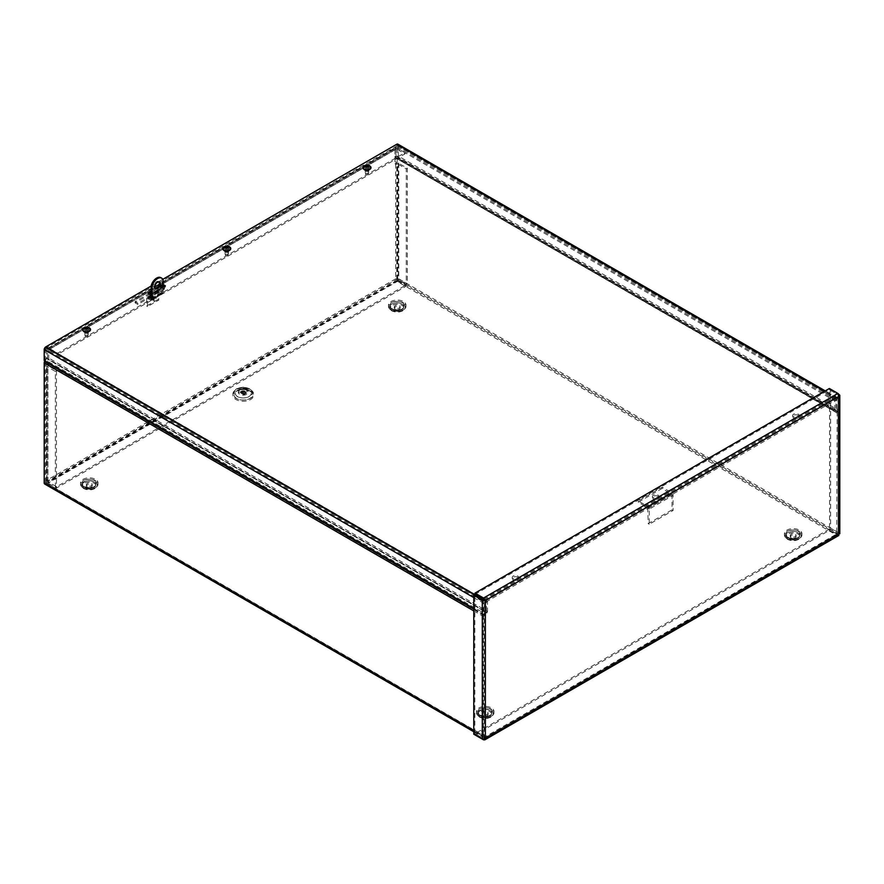 <?xml version="1.0" encoding="UTF-8"?>
<svg xmlns="http://www.w3.org/2000/svg" width="884" height="884" viewBox="0 0 884 884"><rect width="100%" height="100%" fill="white"/><g stroke="black" fill="none" stroke-linecap="round" stroke-linejoin="round"><path stroke-width="0.66" stroke-dasharray="4.42 3.31" d="M836.706 535.218L485.67 737.886L45.747 483.891L396.772 281.234L836.706 535.218A2.188 1.26 120 0 0 838.242 532.544L838.242 412.441A2.188 1.26 120 0 0 837.789 411.436L836.109 410.463L835.336 411.789L395.402 157.805A2.188 1.26 -60 0 1 394.949 156.799L394.949 146.954L834.883 400.949L834.883 410.795A2.188 1.26 120 0 0 835.336 411.789L837.159 413.06L836.706 533.969L485.349 736.659L45.416 482.675L397.225 279.178L837.159 533.174M244.503 392.419A1.768 1.028 0 0 0 242.57 392.198A1.768 1.028 0 0 0 241.476 393.148A1.768 1.028 0 0 0 243.255 394.165A1.768 1.028 0 0 0 245.023 393.148A1.768 1.028 0 0 0 244.503 392.419M244.967 392.153A2.42 1.403 0 0 0 242.327 391.855A2.42 1.403 0 0 0 240.835 393.148A2.42 1.403 0 0 0 243.255 394.54A2.42 1.403 0 0 0 245.675 393.148A2.42 1.403 0 0 0 244.967 392.153M250.581 389.778A10.365 5.989 180 0 1 251.896 390.706A10.365 5.989 180 0 1 250.084 398.518A10.365 5.989 180 0 1 236.426 398.518A10.365 5.989 180 0 1 234.614 390.706A10.365 5.989 180 0 1 250.581 389.778M244.503 391.358A1.768 1.028 0 0 0 242.57 391.137A1.768 1.028 0 0 0 241.476 392.087A1.768 1.028 0 0 0 241.542 392.341A1.768 1.028 0 0 0 243.255 393.115A1.768 1.028 0 0 0 244.967 392.341A1.768 1.028 0 0 0 245.023 392.087A1.768 1.028 0 0 0 244.503 391.358M791.103 537.837A2.917 1.68 180 0 1 790.252 536.654A2.917 1.68 180 0 1 793.169 534.964A2.917 1.68 180 0 1 796.086 536.654A2.917 1.68 180 0 1 794.285 538.201A2.917 1.68 180 0 1 791.103 537.837M791.103 536.588A2.917 1.68 180 0 1 790.252 535.395A2.917 1.68 180 0 1 793.169 533.715A2.917 1.68 180 0 1 796.086 535.395A2.917 1.68 180 0 1 794.285 536.953A2.917 1.68 180 0 1 791.103 536.588M395.17 309.245A2.917 1.68 180 0 1 394.308 308.052A2.917 1.68 180 0 1 397.225 306.372A2.917 1.68 180 0 1 400.143 308.052A2.917 1.68 180 0 1 398.341 309.61A2.917 1.68 180 0 1 395.17 309.245M395.17 307.997A2.917 1.68 180 0 1 394.308 306.803A2.917 1.68 180 0 1 397.225 305.124A2.917 1.68 180 0 1 400.143 306.803A2.917 1.68 180 0 1 398.341 308.361A2.917 1.68 180 0 1 395.17 307.997M483.15 715.631A2.917 1.68 180 0 1 482.299 714.438A2.917 1.68 180 0 1 485.217 712.758A2.917 1.68 180 0 1 488.134 714.438A2.917 1.68 180 0 1 486.333 715.996A2.917 1.68 180 0 1 483.15 715.631M483.15 714.382A2.917 1.68 180 0 1 482.299 713.189A2.917 1.68 180 0 1 485.217 711.51A2.917 1.68 180 0 1 488.134 713.189A2.917 1.68 180 0 1 486.333 714.747A2.917 1.68 180 0 1 483.15 714.382M87.218 487.04A2.917 1.68 180 0 1 86.367 485.846A2.917 1.68 180 0 1 89.273 484.167A2.917 1.68 180 0 1 92.19 485.846A2.917 1.68 180 0 1 90.389 487.404A2.917 1.68 180 0 1 87.218 487.04M87.218 485.791A2.917 1.68 180 0 1 86.367 484.598A2.917 1.68 180 0 1 89.273 482.918A2.917 1.68 180 0 1 92.19 484.598A2.917 1.68 180 0 1 90.389 486.156A2.917 1.68 180 0 1 87.218 485.791M44.918 360.915L46.344 358.451L486.266 612.435L484.587 615.363L485.349 615.805L487.04 612.877L486.399 611.982L487.493 611.363L47.559 357.368L46.476 357.998L486.399 611.982L486.399 602.137L46.476 348.152L46.344 358.451L487.04 612.877A2.188 1.26 120 0 0 487.493 611.363L487.493 601.518L47.559 347.522L47.559 357.368A2.188 1.26 -60 0 1 47.106 358.893L45.283 362.263L45.416 482.675M46.476 348.152L47.559 347.522M486.399 602.137L487.493 601.518M837.159 413.06L397.093 158.777L837.026 412.762L837.789 411.436L397.866 157.451L397.093 158.777L395.402 157.805L396.043 156.181L394.949 156.799L834.883 410.795L835.966 410.165L396.043 156.181L396.043 146.335L835.966 400.319L836.109 410.463L397.866 157.451A2.188 1.26 -60 0 1 398.319 158.446L398.319 278.559A2.188 1.26 -60 0 1 396.772 281.234M835.966 400.319L834.883 400.949M396.043 146.335L394.949 146.954M473.758 609.109L484.587 615.363A2.188 1.26 120 0 0 484.134 616.888L484.134 736.991A2.188 1.26 120 0 0 484.587 737.996A2.188 1.26 120 0 0 485.67 737.886M44.653 361.368L485.349 615.805L485.349 736.659M397.225 159.076L397.225 279.178M45.747 483.891A2.188 1.26 -60 0 1 44.653 484.001M153.23 297.157A1.414 0.818 -60 0 1 152.612 298.571A1.414 0.818 -60 0 1 151.529 298.947A1.414 0.818 -60 0 1 151.529 297.322A1.414 0.818 -60 0 1 152.932 296.505A1.414 0.818 -60 0 1 153.23 297.157M152.136 296.527A1.414 0.818 120 0 0 151.849 295.886A1.414 0.818 120 0 0 150.435 296.692A1.414 0.818 120 0 0 150.435 298.328A1.414 0.818 120 0 0 151.529 297.941A1.414 0.818 120 0 0 152.136 296.527M151.098 292.361L161.684 286.25L164.435 287.841L164.435 289.09L161.684 287.51L151.098 293.621M161.684 286.25L161.684 287.51M164.435 287.841L137.849 303.19L135.108 301.599L149.252 293.433M135.108 301.599L135.108 302.847L137.849 304.439L164.435 289.09M150.335 294.063L135.108 302.847M137.849 303.19L137.849 304.439M365.91 171.187A1.525 0.884 0 0 0 367.567 171.374A1.525 0.884 0 0 0 368.506 170.568A1.525 0.884 0 0 0 366.982 169.684A1.525 0.884 0 0 0 365.457 170.568A1.525 0.884 0 0 0 365.91 171.187M365.91 169.938A1.525 0.884 180 0 1 365.457 169.308A1.525 0.884 180 0 1 366.982 168.435A1.525 0.884 180 0 1 368.506 169.308A1.525 0.884 180 0 1 367.567 170.126A1.525 0.884 180 0 1 365.91 169.938M225.674 252.15A1.525 0.884 0 0 0 227.343 252.338A1.525 0.884 0 0 0 228.282 251.52A1.525 0.884 0 0 0 226.757 250.647A1.525 0.884 0 0 0 225.232 251.52A1.525 0.884 0 0 0 225.674 252.15M225.674 250.89A1.525 0.884 180 0 1 225.232 250.271A1.525 0.884 180 0 1 226.757 249.387A1.525 0.884 180 0 1 228.282 250.271A1.525 0.884 180 0 1 227.343 251.089A1.525 0.884 180 0 1 225.674 250.89M85.45 333.102A1.525 0.884 0 0 0 87.107 333.301A1.525 0.884 0 0 0 88.057 332.483A1.525 0.884 0 0 0 86.533 331.611A1.525 0.884 0 0 0 85.008 332.483A1.525 0.884 0 0 0 85.45 333.102M85.45 331.854A1.525 0.884 180 0 1 85.008 331.235A1.525 0.884 180 0 1 86.533 330.351A1.525 0.884 180 0 1 88.057 331.235A1.525 0.884 180 0 1 87.107 332.041A1.525 0.884 180 0 1 85.45 331.854M394.938 148.611A2.188 1.26 60 0 1 395.391 147.606A2.188 1.26 60 0 1 396.485 147.716L405.016 152.645L57.659 353.191L49.117 348.263A2.188 1.26 -120 0 0 48.023 348.152A2.188 1.26 -120 0 0 47.581 349.158L394.938 148.611L394.938 163.761L395.689 163.33L395.689 278.825L398.772 279.167L407.314 284.096L407.314 168.258L398.772 163.33A2.188 1.26 0 0 0 395.689 163.33M49.117 349.512L396.485 148.965L405.016 153.893L57.659 354.44L48.797 349.478L48.664 364.926L47.913 365.357L47.913 480.863L46.83 480.233L48.079 483.073L56.609 488.001L406.065 286.25L397.524 281.322L395.689 278.825L46.83 480.233L46.83 364.738A2.188 1.26 0 0 0 46.189 365.622A2.188 1.26 0 0 0 46.83 366.517L55.372 371.446L55.372 487.283L46.83 482.355L46.189 481.294L46.83 480.233M57.659 354.44L57.659 353.191M396.485 148.965L48.664 349.777M405.016 153.893L405.016 152.645M46.83 364.738L47.581 364.307L47.581 349.158M47.581 364.307L48.664 364.926M46.83 366.517L46.83 482.355L47.913 480.863L47.913 481.725L56.454 486.664L56.454 370.816L47.913 365.357M56.454 486.664L55.372 487.283M56.454 370.816L55.372 371.446M395.689 278.825L396.772 279.443L47.913 480.863L48.079 481.824L56.609 486.752L406.065 285.002L406.065 286.25M398.772 163.33L398.772 279.167L397.689 279.786L406.231 284.714L406.231 168.877L397.689 163.949L397.689 279.786L396.772 279.443L406.065 285.002M397.524 280.073L397.524 281.322L48.079 483.073L48.079 481.824L397.524 280.073M56.609 486.752L56.609 488.001M406.231 168.877L407.314 168.258M397.689 163.949L396.021 164.38L396.021 149.23M406.231 284.714L407.314 284.096M394.938 163.761L396.021 164.38M150.689 294.262L150.689 295.51L165.352 287.046L164.269 286.427M147.937 292.67L147.937 293.93L150.689 295.51M165.352 285.797L165.352 287.046M157.971 286.88L163.153 284.526M162.601 284.206L162.601 285.466L160.678 286.571M163.153 285.775L162.601 285.466M151.098 290.847L155.374 288.383M161.33 285.167A1.293 0.751 120 0 0 159.496 286.239A1.293 0.751 120 0 0 160.402 286.77L151.098 292.096M149.02 293.3L147.937 293.93M364.694 170.369A3.238 1.867 0 0 0 368.219 170.778A3.238 1.867 0 0 0 370.219 169.043A3.238 1.867 0 0 0 366.982 167.175A3.238 1.867 0 0 0 363.744 169.043A3.238 1.867 0 0 0 364.694 170.369M364.694 169.12A3.238 1.867 180 0 1 363.744 167.794A3.238 1.867 180 0 1 366.982 165.927A3.238 1.867 180 0 1 370.219 167.794A3.238 1.867 180 0 1 368.219 169.518A3.238 1.867 180 0 1 364.694 169.12M793.622 418.01A3.238 1.867 0 0 0 797.158 418.419A3.238 1.867 0 0 0 799.158 416.684A3.238 1.867 0 0 0 795.92 414.817A3.238 1.867 0 0 0 792.672 416.684A3.238 1.867 0 0 0 793.622 418.01M793.622 416.762A3.238 1.867 180 0 1 792.672 415.436A3.238 1.867 180 0 1 795.92 413.568A3.238 1.867 180 0 1 799.158 415.436A3.238 1.867 180 0 1 797.158 417.16A3.238 1.867 180 0 1 793.622 416.762M224.47 251.332A3.238 1.867 0 0 0 227.995 251.741A3.238 1.867 0 0 0 229.995 250.006A3.238 1.867 0 0 0 226.757 248.139A3.238 1.867 0 0 0 223.519 250.006A3.238 1.867 0 0 0 224.47 251.332M224.47 250.073A3.238 1.867 180 0 1 223.519 248.758A3.238 1.867 180 0 1 226.757 246.879A3.238 1.867 180 0 1 229.995 248.758A3.238 1.867 180 0 1 227.995 250.481A3.238 1.867 180 0 1 224.47 250.073M653.398 498.974A3.238 1.867 0 0 0 656.923 499.383A3.238 1.867 0 0 0 658.934 497.648A3.238 1.867 0 0 0 655.685 495.78A3.238 1.867 0 0 0 652.447 497.648A3.238 1.867 0 0 0 653.398 498.974M653.398 497.714A3.238 1.867 180 0 1 652.447 496.399A3.238 1.867 180 0 1 655.685 494.521A3.238 1.867 180 0 1 658.934 496.399A3.238 1.867 180 0 1 656.923 498.123A3.238 1.867 180 0 1 653.398 497.714M84.234 332.296A3.238 1.867 0 0 0 87.77 332.693A3.238 1.867 0 0 0 89.77 330.97A3.238 1.867 0 0 0 86.533 329.091A3.238 1.867 0 0 0 83.284 330.97A3.238 1.867 0 0 0 84.234 332.296M84.234 331.036A3.238 1.867 180 0 1 83.284 329.71A3.238 1.867 180 0 1 86.533 327.842A3.238 1.867 180 0 1 89.77 329.71A3.238 1.867 180 0 1 87.77 331.445A3.238 1.867 180 0 1 84.234 331.036M513.173 579.937A3.238 1.867 0 0 0 516.698 580.335A3.238 1.867 0 0 0 518.698 578.611A3.238 1.867 0 0 0 515.46 576.733A3.238 1.867 0 0 0 512.223 578.611A3.238 1.867 0 0 0 513.173 579.937M513.173 578.677A3.238 1.867 180 0 1 512.223 577.351A3.238 1.867 180 0 1 515.46 575.484A3.238 1.867 180 0 1 518.698 577.351A3.238 1.867 180 0 1 516.698 579.086A3.238 1.867 180 0 1 513.173 578.677M397.866 144.136A2.188 1.26 -60 0 1 398.319 145.142L398.319 156.059L838.242 410.043L838.242 399.126A2.188 1.26 120 0 0 837.789 398.132A2.188 1.26 120 0 0 836.706 398.242L824.606 391.258M837.159 399.756L397.225 145.761L397.225 156.678L837.159 410.673L836.706 399.491L485.67 602.159L45.747 348.163L45.283 348.959L485.217 602.954L485.67 602.159M837.159 410.673L838.242 410.043M397.225 145.761L45.747 348.163M397.225 156.678L398.319 156.059M483.813 599.827L485.67 600.899A2.188 1.26 120 0 0 484.134 603.573L484.134 614.49L473.758 608.501M485.217 602.954L485.217 613.872L45.283 359.876L45.283 348.959M45.283 359.876L44.2 360.506M485.217 613.872L484.134 614.49M162.833 279.311L158.435 281.852M156.722 282.836L151.098 286.084M485.67 600.899L836.706 398.242M485.382 738.781L484.299 738.151L484.299 599.904L838.076 395.645L838.076 533.903L484.299 738.151L483.382 738.494L474.841 733.565L474.841 594.623M483.382 599.562L483.382 738.494L482.299 739.112M474.841 733.565L473.758 734.184M838.076 533.903L839.159 534.522L837.91 535.24L829.38 530.312L475.006 734.913L475.006 733.654L829.38 529.063L829.38 530.312M475.006 733.654L483.548 738.582L484.299 738.151L837.91 533.991L829.38 529.063M483.548 738.582L483.548 739.333M837.91 533.991L837.91 535.24L483.548 739.842M475.006 594.346L829.38 389.756L829.38 388.496M839.159 396.275L837.91 394.684L829.38 389.756M483.548 599.275L837.91 394.684L837.91 393.435L830.617 389.225L830.617 528.157L839.159 533.085L839.159 534.522M829.535 528.776L838.076 533.715L838.076 394.772L838.076 395.645L838.076 394.772L829.535 389.844L829.535 528.776L830.617 528.157M838.076 533.715L839.159 533.085L839.159 394.154M838.076 394.772L838.728 394.408M829.535 389.844L830.617 389.225M159.021 281.819A3.89 2.243 120 0 0 158.612 281.466A3.89 2.243 120 0 0 155.617 282.504A3.89 2.243 120 0 0 153.927 286.416A3.89 2.243 120 0 0 154.722 288.206A3.89 2.243 120 0 0 155.241 288.372M152.136 298.825A1.414 0.818 -60 0 1 152.755 297.411A1.414 0.818 -60 0 1 153.838 297.035A1.414 0.818 -60 0 1 153.838 298.659A1.414 0.818 -60 0 1 152.435 299.477A1.414 0.818 -60 0 1 152.136 298.825M151.23 298.306A1.414 0.818 120 0 0 151.529 298.947A1.414 0.818 120 0 0 152.932 298.14A1.414 0.818 120 0 0 152.932 296.505A1.414 0.818 120 0 0 151.849 296.88A1.414 0.818 120 0 0 151.23 298.306M159.164 290.902L148.026 297.333A1.934 1.116 -120 0 0 147.053 297.234A1.934 1.116 -120 0 0 146.656 298.118L146.656 306.03L157.805 299.588L157.805 291.687A1.934 1.116 60 0 1 158.203 290.803A1.934 1.116 60 0 1 159.164 290.902L162.247 292.14L162.247 279.499A8.299 4.785 120 0 0 160.822 277.653M158.711 292.217L147.562 298.648L147.562 306.549L158.711 300.118L158.844 291.919L161.783 293.455L150.645 299.897A1.934 1.116 -120 0 0 151.606 299.985A1.934 1.116 -120 0 0 152.004 299.101L163.153 292.67A1.934 1.116 60 0 1 162.755 293.554A1.934 1.116 60 0 1 161.783 293.455M158.711 300.118L157.805 299.588M147.562 298.648L150.645 299.897M147.562 306.549L146.656 306.03M148.026 297.333L150.965 298.88L151.098 294.018M152.004 293.499L152.004 299.101M163.153 292.67L163.153 287.068M163.153 280.029L162.247 279.499M649.276 509.085A2.188 1.26 -120 0 0 647.729 506.41L638.27 500.952L662.105 487.194L671.564 492.653A2.188 1.26 60 0 1 673.1 495.327L649.276 509.085L649.276 524.234L673.1 510.477L673.1 495.327M671.564 493.902L647.729 507.659L638.27 502.2L662.105 488.443L672.017 494.697L672.017 509.847L673.1 510.477M662.105 488.443L662.105 487.194M647.729 507.659L648.182 523.604L672.017 509.847M638.27 502.2L638.27 500.952M649.276 524.234L648.182 523.604M86.952 333.268A1.702 0.983 180 0 1 88.234 334.218A1.702 0.983 180 0 1 88.223 334.318A1.702 0.983 180 0 1 86.533 335.202A1.702 0.983 180 0 1 84.842 334.318A1.702 0.983 180 0 1 84.831 334.218A1.702 0.983 180 0 1 86.952 333.268M86.864 335.301A1.37 0.796 0 0 0 85.162 336.141A1.37 0.796 0 0 0 86.533 336.859A1.37 0.796 0 0 0 87.892 336.141A1.37 0.796 0 0 0 86.864 335.301M86.952 328.76A1.702 0.983 180 0 1 88.234 329.71A1.702 0.983 180 0 1 86.533 330.693A1.702 0.983 180 0 1 84.831 329.71A1.702 0.983 180 0 1 86.952 328.76M88.08 328.329L87.66 328.97A1.127 0.652 180 0 1 87.538 329.257L87.936 328.649A1.547 0.895 180 0 0 87.98 328.583L87.936 328.638M87.229 327.323L87.052 328.373A1.127 0.652 180 0 0 86.776 328.318M86.499 328.572L85.527 328.649A1.127 0.652 180 0 0 85.394 328.936L84.831 328.141M85.527 328.649L85.118 327.887M86.499 329.61L87.538 329.257M87.66 328.97L87.052 328.373M87.383 328.34L87.383 329.058L86.963 328.262M85.394 328.936L86.013 329.533M85.671 328.063L86.091 329.113M83.383 328.063A3.978 2.298 180 0 1 87.516 327.246A3.978 2.298 180 0 1 89.671 328.063M82.555 329.588A3.978 2.298 180 0 1 87.516 327.489A3.978 2.298 180 0 1 90.5 329.588M227.177 252.305A1.702 0.983 180 0 1 228.459 253.255A1.702 0.983 180 0 1 228.448 253.365A1.702 0.983 180 0 1 226.757 254.238A1.702 0.983 180 0 1 225.066 253.365A1.702 0.983 180 0 1 225.055 253.255A1.702 0.983 180 0 1 227.177 252.305M227.1 254.338A1.37 0.796 0 0 0 225.398 255.189A1.37 0.796 0 0 0 226.757 255.896A1.37 0.796 0 0 0 228.116 255.189A1.37 0.796 0 0 0 227.1 254.338M227.177 247.807A1.702 0.983 180 0 1 228.459 248.758A1.702 0.983 180 0 1 226.757 249.741A1.702 0.983 180 0 1 225.055 248.758A1.702 0.983 180 0 1 227.177 247.807M228.304 247.365L227.884 248.006A1.127 0.652 180 0 1 227.763 248.293L228.16 247.686A1.547 0.895 180 0 0 228.205 247.619L228.171 247.675M227.453 246.36L227.276 247.41A1.127 0.652 180 0 0 227.011 247.354M226.735 247.619L225.752 247.697A1.127 0.652 180 0 0 225.619 247.973L225.066 247.188M225.752 247.697L225.354 246.923M226.724 248.647L227.763 248.293M227.884 248.006L227.276 247.41M225.619 247.973L226.238 248.57M225.895 247.1L226.315 248.15M223.608 247.1A3.978 2.298 180 0 1 227.74 246.282A3.978 2.298 180 0 1 229.906 247.1M222.779 248.636A3.978 2.298 180 0 1 227.74 246.525A3.978 2.298 180 0 1 230.735 248.636M367.401 171.352A1.702 0.983 180 0 1 368.683 172.303A1.702 0.983 180 0 1 368.672 172.402A1.702 0.983 180 0 1 366.982 173.286A1.702 0.983 180 0 1 365.291 172.402A1.702 0.983 180 0 1 365.28 172.303A1.702 0.983 180 0 1 367.401 171.352M367.324 173.375A1.37 0.796 0 0 0 365.622 174.225A1.37 0.796 0 0 0 366.982 174.933A1.37 0.796 0 0 0 368.341 174.225A1.37 0.796 0 0 0 367.324 173.375M367.401 166.844A1.702 0.983 180 0 1 368.683 167.794A1.702 0.983 180 0 1 366.982 168.778A1.702 0.983 180 0 1 365.28 167.794A1.702 0.983 180 0 1 367.401 166.844M368.529 166.402L368.12 167.043A1.127 0.652 180 0 1 367.987 167.33L368.385 166.722A1.547 0.895 180 0 0 368.44 166.667L368.396 166.722M367.689 165.407L367.501 166.446A1.127 0.652 180 0 0 367.236 166.391M366.959 166.656L365.976 166.733A1.127 0.652 180 0 0 365.854 167.021L365.291 166.225M365.976 166.733L365.578 165.971M366.959 167.684L367.987 167.33M368.12 167.043L367.501 166.446M365.854 167.021L366.462 167.617M366.12 166.148L366.551 167.198M363.832 166.148A3.978 2.298 180 0 1 367.976 165.33A3.978 2.298 180 0 1 370.131 166.148M363.004 167.673A3.978 2.298 180 0 1 367.976 165.573A3.978 2.298 180 0 1 370.96 167.673M151.507 299.068A2.718 1.569 120 0 0 152.976 296.692A2.718 1.569 120 0 0 152.501 294.748A2.718 1.569 120 0 0 149.783 296.317A2.718 1.569 120 0 0 149.783 299.455A2.718 1.569 120 0 0 151.507 299.068M153.484 299.289A1.293 0.751 120 0 0 153.96 297.234A1.293 0.751 120 0 0 152.667 299.477A1.293 0.751 120 0 0 153.484 299.289M153.573 299.775A1.956 1.127 120 0 0 154.667 297.267A1.956 1.127 120 0 0 154.258 296.637A1.956 1.127 120 0 0 152.335 297.786A1.956 1.127 120 0 0 152.302 300.03A1.956 1.127 120 0 0 153.573 299.775M156.114 298.538A1.492 0.862 120 0 0 156.015 298.284A1.492 0.862 120 0 0 154.324 298.936A1.492 0.862 120 0 0 154.601 300.737A1.492 0.862 120 0 0 155.275 300.449A1.492 0.862 120 0 0 156.114 298.538M151.407 299.013A2.718 1.569 120 0 0 152.877 296.626A2.718 1.569 120 0 0 152.402 294.692A2.718 1.569 120 0 0 149.683 296.262A2.718 1.569 120 0 0 149.683 299.4A2.718 1.569 120 0 0 151.407 299.013M250.581 391.026A10.365 5.989 180 0 1 245.94 401.049A10.365 5.989 180 0 1 233.232 393.712A10.365 5.989 180 0 1 250.581 391.026M249.73 391.037A9.16 5.293 180 0 1 250.89 391.855A9.16 5.293 180 0 1 249.288 398.761A9.16 5.293 180 0 1 237.221 398.761A9.16 5.293 180 0 1 235.619 391.855A9.16 5.293 180 0 1 249.73 391.037M786.981 538.533A8.752 5.05 0 0 0 801.622 536.268A8.752 5.05 0 0 0 790.904 530.08A8.752 5.05 0 0 0 786.981 538.533A8.729 5.039 180 0 1 785.191 537.019A8.729 5.039 180 0 1 793.169 529.925A8.729 5.039 180 0 1 801.136 537.019A8.729 5.039 180 0 1 786.992 538.533L785.876 537.892A7.989 4.608 180 0 1 793.169 531.406A7.989 4.608 180 0 1 800.462 537.892A7.989 4.608 180 0 1 787.522 539.273A7.989 4.608 180 0 1 785.876 537.892L787.688 539.439L795.423 540.566L798.462 539.538L801.136 537.019C797.335 540.345 792.616 540.853 786.992 538.522M479.029 716.316A8.752 5.05 0 0 0 493.67 714.062A8.752 5.05 0 0 0 482.951 707.874A8.752 5.05 0 0 0 479.029 716.316A8.729 5.039 180 0 1 477.249 714.813A8.729 5.039 180 0 1 485.217 707.719A8.729 5.039 180 0 1 493.184 714.813A8.729 5.039 180 0 1 479.04 716.327L477.924 715.686A7.989 4.608 180 0 1 485.217 709.2A7.989 4.608 180 0 1 492.51 715.686A7.989 4.608 180 0 1 479.57 717.068A7.989 4.608 180 0 1 477.924 715.686L479.736 717.233L487.471 718.361L490.509 717.333L493.184 714.813C489.382 718.139 484.664 718.648 479.04 716.316M83.096 487.725A8.752 5.05 0 0 0 97.726 485.46A8.752 5.05 0 0 0 87.019 479.283A8.752 5.05 0 0 0 83.096 487.725A8.729 5.039 180 0 1 81.306 486.222A8.729 5.039 180 0 1 89.273 479.128A8.729 5.039 180 0 1 97.251 486.222A8.729 5.039 180 0 1 83.107 487.736L81.98 487.095A7.989 4.608 180 0 1 89.273 480.609A7.989 4.608 180 0 1 96.566 487.095A7.989 4.608 180 0 1 83.626 488.476A7.989 4.608 180 0 1 81.98 487.095L83.803 488.642L91.538 489.769L94.577 488.742L97.251 486.222C93.439 489.548 88.731 490.056 83.107 487.725M391.037 309.93A8.752 5.05 0 0 0 405.679 307.676A8.752 5.05 0 0 0 394.96 301.488A8.752 5.05 0 0 0 391.037 309.93A8.729 5.039 180 0 1 389.258 308.428A8.729 5.039 180 0 1 397.225 301.333A8.729 5.039 180 0 1 405.203 308.428A8.729 5.039 180 0 1 391.059 309.941L389.932 309.301A7.989 4.608 180 0 1 397.225 302.814A7.989 4.608 180 0 1 404.518 309.301A7.989 4.608 180 0 1 391.579 310.682A7.989 4.608 180 0 1 389.932 309.301L391.756 310.848L399.48 311.975L402.529 310.947L405.203 308.428C401.391 311.754 396.684 312.262 391.048 309.93M248.813 390.22A7.868 4.542 0 0 0 236.702 390.916A7.868 4.542 0 0 0 238.072 396.839A7.868 4.542 0 0 0 248.437 396.839A7.868 4.542 0 0 0 249.807 390.916A7.868 4.542 0 0 0 248.813 390.22M244.967 391.457A2.42 1.403 0 0 0 242.327 391.159A2.42 1.403 0 0 0 240.835 392.452A2.42 1.403 0 0 0 243.255 393.844A2.42 1.403 0 0 0 245.675 392.452A2.42 1.403 0 0 0 244.967 391.457M245.111 391.203A2.63 1.514 0 0 0 240.713 391.888A2.63 1.514 0 0 0 243.929 393.745A2.63 1.514 0 0 0 245.111 391.203M246.78 390.242A4.984 2.884 0 0 0 238.437 391.535A4.984 2.884 0 0 0 244.548 395.06A4.984 2.884 0 0 0 246.78 390.242M249.675 388.949A9.072 5.238 0 0 0 235.685 389.756A9.072 5.238 0 0 0 237.277 396.596A9.072 5.238 0 0 0 249.233 396.596A9.072 5.238 0 0 0 250.813 389.756A9.072 5.238 0 0 0 249.675 388.949M246.78 388.993A4.984 2.884 0 0 0 238.437 390.286A4.984 2.884 0 0 0 244.548 393.811A4.984 2.884 0 0 0 246.78 388.993M245.807 389.557A3.602 2.077 0 0 0 239.774 390.485A3.602 2.077 0 0 0 244.183 393.037A3.602 2.077 0 0 0 245.807 389.557M786.981 537.273A8.752 5.05 0 0 0 801.622 535.008A8.752 5.05 0 0 0 790.904 528.82A8.752 5.05 0 0 0 786.981 537.273M479.029 715.068A8.752 5.05 0 0 0 493.67 712.802A8.752 5.05 0 0 0 482.951 706.614A8.752 5.05 0 0 0 479.029 715.068M836.706 533.969L396.772 279.974M45.747 482.642L485.67 736.626M83.096 486.476A8.752 5.05 0 0 0 97.726 484.211A8.752 5.05 0 0 0 87.019 478.023A8.752 5.05 0 0 0 83.096 486.476M391.037 308.682A8.752 5.05 0 0 0 405.679 306.416A8.752 5.05 0 0 0 394.96 300.228A8.752 5.05 0 0 0 391.037 308.682M787.931 537.361A7.404 4.276 0 0 0 799.921 536.08A7.404 4.276 0 0 0 793.169 530.068A7.404 4.276 0 0 0 786.406 536.08A7.404 4.276 0 0 0 787.931 537.361M788.462 538.102A6.663 3.845 180 0 1 787.091 536.953A6.663 3.845 180 0 1 793.169 531.538A6.663 3.845 180 0 1 799.246 536.953A6.663 3.845 180 0 1 788.462 538.102M788.473 538.113A6.641 3.834 180 0 1 791.445 531.693A6.641 3.834 180 0 1 799.578 536.389A6.641 3.834 180 0 1 788.473 538.113L787.755 537.196C796.418 540.146 798.009 537.284 799.921 536.08L799.246 536.953C796.34 539.494 792.749 539.881 788.462 538.113M788.473 539.362A6.641 3.834 180 0 1 791.445 532.942A6.641 3.834 180 0 1 799.578 537.638A6.641 3.834 180 0 1 788.473 539.362M391.999 308.77A7.404 4.276 0 0 0 403.988 307.488A7.404 4.276 0 0 0 397.225 301.477A7.404 4.276 0 0 0 390.474 307.488A7.404 4.276 0 0 0 391.999 308.77M392.518 309.511A6.663 3.845 180 0 1 391.148 308.361A6.663 3.845 180 0 1 397.225 302.947A6.663 3.845 180 0 1 403.314 308.361A6.663 3.845 180 0 1 392.518 309.511L391.822 308.604C400.474 311.555 402.065 308.693 403.988 307.488L403.314 308.361C400.408 310.903 396.817 311.29 392.518 309.522M392.529 309.511A6.641 3.834 180 0 1 395.513 303.101A6.641 3.834 180 0 1 403.645 307.798A6.641 3.834 180 0 1 392.529 309.511M392.529 310.77A6.641 3.834 180 0 1 395.513 304.35A6.641 3.834 180 0 1 403.645 309.046A6.641 3.834 180 0 1 392.529 310.77M479.979 715.156A7.404 4.276 0 0 0 491.968 713.874A7.404 4.276 0 0 0 485.217 707.863A7.404 4.276 0 0 0 478.454 713.874A7.404 4.276 0 0 0 479.979 715.156M480.509 715.896A6.663 3.845 180 0 1 479.139 714.747A6.663 3.845 180 0 1 485.217 709.333A6.663 3.845 180 0 1 491.294 714.747A6.663 3.845 180 0 1 480.509 715.896A6.641 3.834 180 0 1 483.493 709.487A6.641 3.834 180 0 1 491.626 714.184A6.641 3.834 180 0 1 480.52 715.896M480.52 717.156A6.641 3.834 180 0 1 483.493 710.736A6.641 3.834 180 0 1 491.626 715.432A6.641 3.834 180 0 1 480.52 717.156M84.046 486.565A7.404 4.276 0 0 0 96.036 485.283A7.404 4.276 0 0 0 89.273 479.272A7.404 4.276 0 0 0 82.521 485.283A7.404 4.276 0 0 0 84.046 486.565M84.566 487.305A6.663 3.845 180 0 1 83.195 486.156A6.663 3.845 180 0 1 89.273 480.741A6.663 3.845 180 0 1 95.361 486.156A6.663 3.845 180 0 1 84.566 487.305A6.641 3.834 180 0 1 87.56 480.896A6.641 3.834 180 0 1 95.693 485.592A6.641 3.834 180 0 1 84.577 487.305L83.87 486.399C92.533 489.349 94.113 486.487 96.036 485.283L95.361 486.156C92.455 488.697 88.864 489.084 84.577 487.316M84.577 488.565A6.641 3.834 180 0 1 87.56 482.145A6.641 3.834 180 0 1 95.693 486.841A6.641 3.834 180 0 1 84.577 488.565M397.093 158.777L837.026 412.762M398.319 158.446L838.242 412.441M484.134 616.888L473.758 610.899M45.283 362.263L485.217 616.259M485.217 736.372L45.283 482.377M473.758 731.002L484.134 736.991M838.242 532.544L398.319 278.559M396.485 147.716L49.117 348.263M47.913 481.725L47.913 365.888M396.772 279.443L396.772 163.949M398.319 145.142L838.242 399.126M396.772 145.506L836.706 399.491M484.134 603.573L473.758 597.584M474.83 594.645L483.438 599.617M146.656 298.118L157.805 291.687M148.026 298.383L159.164 291.952M150.645 298.847L161.783 292.405M162.247 292.14L151.098 298.582M647.729 506.41L671.564 492.653M648.182 508.455L672.017 494.697M87.262 328.296L87.273 329.323M86.566 328.539L86.555 329.566M85.792 328.074L85.792 328.826M227.497 247.343L227.497 248.36M226.79 247.586L226.779 248.603M226.017 247.111L226.017 247.863M368.44 166.656A1.547 0.895 180 0 1 368.44 166.667L368.042 167.264M367.722 166.38L367.722 167.396M367.015 166.623L367.004 167.651M366.241 166.148L366.241 166.899M151.374 298.339A1.713 0.983 120 0 0 152.059 295.654A1.713 0.983 120 0 0 150.004 297.311A1.713 0.983 120 0 0 151.374 298.339M151.606 298.206A1.293 0.751 -60 0 1 150.788 296.902A1.293 0.751 -60 0 1 152.313 297.079A1.293 0.751 -60 0 1 151.606 298.206M249.818 391.104C244.57 388.861 239.829 389.115 235.619 391.855L236.702 390.916C241.708 388.341 245.686 388.065 248.603 390.065L249.818 391.104M245.675 393.148L245.675 392.452C247.177 393.789 239.498 393.944 240.835 392.452L240.835 393.148M251.896 390.706L249.376 388.739L243.255 387.192C238.426 387.888 235.906 388.75 235.685 389.756L234.614 390.706M241.542 392.341L244.967 392.341M245.023 393.148L245.023 392.087M241.476 393.148L241.476 392.087M790.252 535.395L790.252 536.654M796.086 535.395L796.086 536.654M394.308 306.803L394.308 308.052M400.143 306.803L400.143 308.052M479.802 714.99L480.509 715.907C484.797 717.675 488.388 717.289 491.294 714.747L491.968 713.874C490.056 715.079 488.465 717.941 479.802 714.99M482.299 713.189L482.299 714.438M488.134 713.189L488.134 714.438M86.367 484.598L86.367 485.846M92.19 484.598L92.19 485.846M484.587 737.996L473.758 731.742M150.435 298.328L152.435 299.477M151.849 295.886L153.838 297.035M365.457 169.308L365.457 170.568M368.506 169.308L368.506 170.568M225.232 250.271L225.232 251.52M228.282 250.271L228.282 251.52M85.008 331.235L85.008 332.483M88.057 331.235L88.057 332.483M48.023 348.152L395.391 147.606M48.797 349.478L396.154 148.932M46.189 481.294L46.189 365.622M47.725 481.294L47.725 365.622M363.744 167.794L363.744 169.043M370.219 167.794L370.219 169.043M792.672 415.436L792.672 416.684M799.158 415.436L799.158 416.684M223.519 248.758L223.519 250.006M229.995 248.758L229.995 250.006M652.447 496.399L652.447 497.648M658.934 496.399L658.934 497.648M83.284 329.71L83.284 330.97M89.77 329.71L89.77 330.97M512.223 577.351L512.223 578.611M518.698 577.351L518.698 578.611M837.789 398.132L825.247 390.883M837.026 399.457L397.093 145.473M484.012 738.527L838.087 534.113M838.264 533.803L838.264 395.214M154.722 288.206L155.639 288.725M158.612 281.466L159.529 281.996M159.761 286.836L160.667 287.355M161.054 284.593L161.971 285.112M158.203 290.803L147.053 297.234M158.844 291.919L147.694 298.35M151.606 299.985L162.755 293.554M150.965 298.88L162.115 292.438M87.892 336.141L88.223 334.318M85.162 336.141L84.842 334.318M84.831 329.71L84.831 334.218M88.234 329.71L88.234 334.218M87.593 329.179L87.98 328.583M228.116 255.189L228.448 253.365M225.398 255.189L225.066 253.365M225.055 248.758L225.055 253.255M228.459 248.758L228.459 253.255M227.818 248.227L228.205 247.619M368.341 174.225L368.672 172.402M365.622 174.225L365.291 172.402M365.28 167.794L365.28 172.303M368.683 167.794L368.683 172.303M152.667 299.477L150.788 298.394L152.081 296.151L153.96 297.234M154.258 296.637L156.015 298.284M152.302 300.03L154.601 300.737"/><path stroke-width="1.33" d="M473.758 731.742L44.653 484.001A2.188 1.26 -60 0 1 44.2 483.007L44.2 362.893A2.188 1.26 -60 0 1 44.653 361.368L44.918 360.915M149.252 293.433L151.098 292.361M151.098 293.621L150.335 294.063M163.153 284.526L165.352 285.797L150.689 294.262L147.937 292.67L151.098 290.847M164.269 286.427L163.153 285.775M155.374 288.383L157.971 286.88M160.678 286.571L160.402 286.725A1.293 0.751 -60 0 1 161.971 285.112A1.293 0.751 -60 0 1 160.667 287.355A1.293 0.751 -60 0 1 160.402 286.77A1.293 0.751 120 0 0 161.33 285.167M151.098 292.096L149.02 293.3M824.606 391.258L396.772 144.247A2.188 1.26 -60 0 1 397.866 144.136L825.247 390.883M473.758 608.501L44.2 360.506L44.2 349.589A2.188 1.26 -60 0 1 45.747 346.915L474.83 594.645M396.772 144.247L162.833 279.311M158.435 281.852L156.722 282.836M151.098 286.084L45.747 346.915M475.006 734.913L483.548 739.842L484.786 739.864L485.382 738.781L482.299 739.112L473.758 734.184L473.758 595.252L482.299 600.181L485.382 600.523L483.548 598.026L475.006 593.098L829.38 388.496L837.91 393.435L839.159 396.275L839.8 395.214L837.91 393.435L483.548 598.026L483.548 599.275L475.006 594.346L475.006 593.098M839.159 533.085L839.159 396.275L485.382 600.523L474.841 594.623L473.758 595.252M483.382 599.562L482.299 600.181L482.299 739.112M485.382 600.523L485.382 738.781L837.91 535.24M484.299 599.904L483.548 599.275M154.833 286.946A3.89 2.243 -60 0 1 156.523 283.035A3.89 2.243 -60 0 1 159.529 281.996A3.89 2.243 -60 0 1 159.529 286.482A3.89 2.243 -60 0 1 155.639 288.725A3.89 2.243 -60 0 1 154.833 286.946M155.241 288.372A3.89 2.243 120 0 0 158.612 285.952A3.89 2.243 120 0 0 159.021 281.819M163.153 287.068L163.153 280.029A8.299 4.785 120 0 0 161.728 278.173A8.299 4.785 120 0 0 152.004 286.46L152.004 293.499M152.004 286.46L151.098 285.941L151.098 294.018M161.728 278.173L160.822 277.653A8.299 4.785 120 0 0 151.098 285.941M84.986 327.809A1.702 0.983 0 0 0 84.831 328.141A5.271 4.199 18.1 0 1 85.671 328.063L86.091 328.472A5.271 1.348 100.1 0 0 85.825 329.113L85.825 329.113A1.702 0.983 0 0 0 86.4 329.191A5.271 0.785 -83.3 0 1 86.566 328.539L87.262 328.296A5.271 4.066 28.9 0 1 88.08 328.627A1.702 0.983 0 0 0 88.223 328.284A5.271 4.254 -161.5 0 0 87.383 328.03L86.975 327.621A5.271 1.293 -79 0 1 87.229 327.323A1.702 0.983 0 0 0 86.654 327.235A5.271 0.829 95.9 0 0 86.499 327.544L85.792 327.787A5.271 4.122 -150.5 0 0 84.986 327.809L85.527 328.649M87.66 328.97L88.223 328.284M86.776 328.318A1.127 0.652 180 0 0 86.555 328.296L86.654 327.235M87.383 328.34L86.975 327.621M85.671 328.063L86.091 329.113M86.555 328.296L85.792 328.826M89.671 328.063A3.978 2.298 180 0 1 90.511 329.478A3.978 2.298 180 0 1 86.533 331.776A3.978 2.298 180 0 1 82.544 329.478A3.978 2.298 180 0 1 83.383 328.063A5.271 5.271 0 0 1 89.682 328.063M90.5 329.588A3.978 2.298 180 0 1 90.511 329.71A3.978 2.298 180 0 1 86.533 332.008A3.978 2.298 180 0 1 82.544 329.71A3.978 2.298 180 0 1 82.555 329.588M225.21 246.857A1.702 0.983 0 0 0 225.066 247.188A5.271 4.199 18.1 0 1 225.895 247.1L226.315 247.509A5.271 1.348 100.1 0 0 226.05 248.15L226.05 248.15A1.702 0.983 0 0 0 226.624 248.238A5.271 0.785 -83.3 0 1 226.79 247.586L227.497 247.343A5.271 4.066 28.9 0 1 228.304 247.664A1.702 0.983 0 0 0 228.448 247.332A5.271 4.254 -161.5 0 0 227.619 247.067L227.199 246.658A5.271 1.293 -79 0 1 227.453 246.36A1.702 0.983 0 0 0 226.879 246.282A5.271 0.829 95.9 0 0 226.724 246.592L226.017 246.835A5.271 4.122 -150.5 0 0 225.21 246.857L225.752 247.697M227.884 248.006L228.448 247.332M227.011 247.354A1.127 0.652 180 0 0 226.779 247.343L226.879 246.282M227.619 247.376L227.199 246.658M225.895 247.1L226.315 248.15M226.779 247.343L226.017 247.863M229.906 247.1A3.978 2.298 180 0 1 230.735 248.514A3.978 2.298 180 0 1 226.757 250.813A3.978 2.298 180 0 1 222.779 248.514A3.978 2.298 180 0 1 223.608 247.1A5.271 5.271 0 0 1 229.906 247.1M230.735 248.636A3.978 2.298 180 0 1 230.735 248.758A3.978 2.298 180 0 1 226.757 251.056A3.978 2.298 180 0 1 222.779 248.758A3.978 2.298 180 0 1 222.779 248.636M365.435 165.894A1.702 0.983 0 0 0 365.291 166.225A5.271 4.199 18.1 0 1 366.12 166.148L366.54 166.557A5.271 1.348 100.1 0 0 366.285 167.187L366.285 167.187A1.702 0.983 0 0 0 366.86 167.275A5.271 0.785 -83.3 0 1 367.015 166.623L367.722 166.38A5.271 4.066 28.9 0 1 368.529 166.7A1.702 0.983 0 0 0 368.672 166.369A5.271 4.254 -161.5 0 0 367.843 166.104L367.424 165.695A5.271 1.293 -79 0 1 367.689 165.407A1.702 0.983 0 0 0 367.114 165.319A5.271 0.829 95.9 0 0 366.948 165.628L366.241 165.872A5.271 4.122 -150.5 0 0 365.435 165.894L365.976 166.733M368.12 167.043L368.672 166.369M367.236 166.391A1.127 0.652 180 0 0 367.015 166.38L367.114 165.319M367.843 166.424L367.424 165.695M366.12 166.148L366.551 167.198M367.015 166.38L366.241 166.899M370.131 166.148A3.978 2.298 180 0 1 370.971 167.551A3.978 2.298 180 0 1 366.982 169.85A3.978 2.298 180 0 1 363.004 167.551A3.978 2.298 180 0 1 363.832 166.148A5.271 5.271 0 0 1 370.131 166.148M370.96 167.673A3.978 2.298 180 0 1 370.971 167.794A3.978 2.298 180 0 1 366.982 170.093A3.978 2.298 180 0 1 363.004 167.794A3.978 2.298 180 0 1 363.004 167.673M44.653 361.368L473.758 609.109M473.758 610.899L44.2 362.893M44.2 483.007L473.758 731.002M473.758 597.584L44.2 349.589M86.411 329.157A1.547 0.895 180 0 1 85.87 329.08L86.422 329.146M86.499 327.544L86.499 328.572M226.635 248.194A1.547 0.895 180 0 1 226.105 248.117L226.647 248.183M226.724 246.592L226.735 247.619M366.86 167.242A1.547 0.895 180 0 1 366.33 167.153L366.871 167.231M366.948 165.628L366.959 166.656M484.786 739.864L838.861 535.439M839.8 533.803L839.8 395.214M86.941 327.699L86.941 328.273M86.113 328.351L86.124 329.113M226.337 247.398L226.348 248.161M366.562 166.435L366.573 167.198"/></g></svg>
